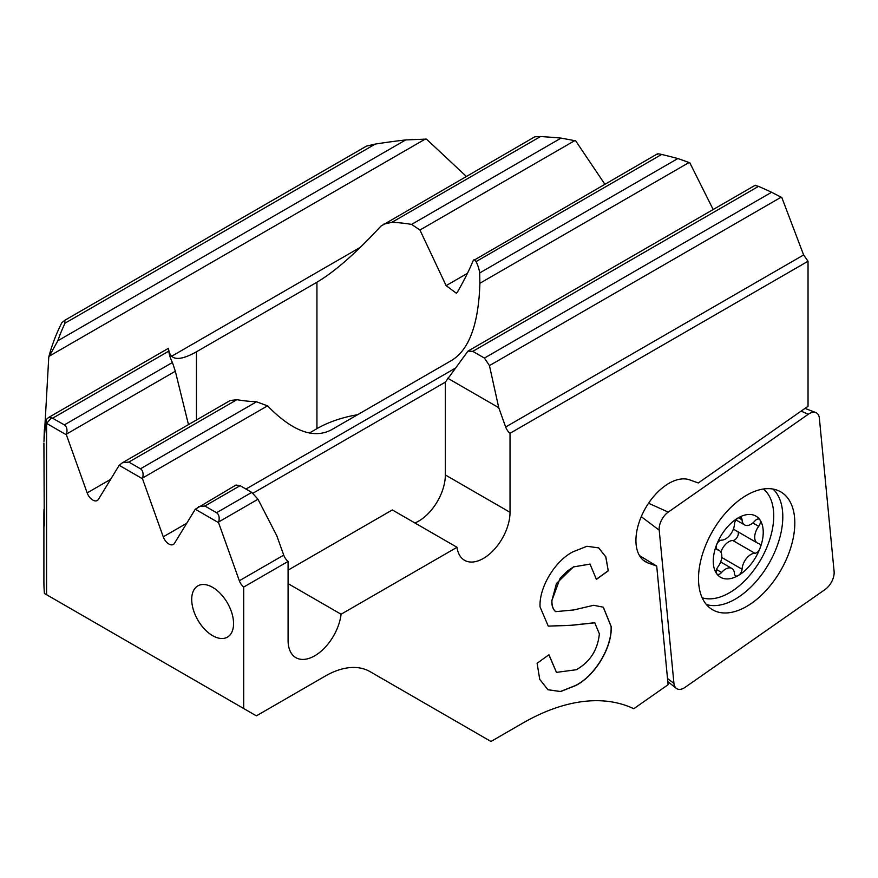 <?xml version="1.0" encoding="UTF-8"?>
<svg xmlns="http://www.w3.org/2000/svg" width="878" height="878" viewBox="0 0 878 878"><rect width="100%" height="100%" fill="white"/><g stroke="black" fill="none" stroke-linecap="round" stroke-linejoin="round"><path stroke-width="1.32" d="M706.362 604.525A67.255 38.83 120 0 0 758.515 578.679A67.255 38.83 120 0 0 782.539 511.183A67.255 38.83 120 0 0 773.024 489.068M794.546 517.351A68.1 39.312 -60 0 1 766.582 589.939A68.1 39.312 -60 0 1 711.367 609.025A68.1 39.312 -60 0 1 698.767 584.276A68.1 39.312 -60 0 1 725.118 513.509A68.1 39.312 -60 0 1 779.423 491.153A68.1 39.312 -60 0 1 794.546 517.351M825.068 589.522A14.344 8.286 120 0 0 834.1 571.435L819.383 418.279A14.344 8.286 120 0 0 815.816 412.594A14.344 8.286 120 0 0 808.232 414.295L668.246 512.104A14.344 8.286 120 0 0 659.213 530.191L673.931 683.347A14.344 8.286 120 0 0 676.247 688.319A14.344 8.286 120 0 0 685.081 687.342L825.068 589.522M760.403 521.686A5.378 3.106 -60 0 1 758.691 526.339A12.555 7.243 120 0 0 754.696 537.204A12.555 7.243 120 0 0 757.297 542.955A12.555 7.243 120 0 0 758.691 543.46A5.378 3.106 -60 0 1 759.283 543.68A5.378 3.106 -60 0 1 760.403 546.138A5.378 3.106 -60 0 1 759.887 548.629A35.329 20.403 120 0 0 763.234 532.277A35.329 20.403 120 0 0 759.887 519.787A5.378 3.106 -60 0 1 760.403 521.686M759.887 548.629A5.378 3.106 -60 0 1 754.893 553.25A12.555 7.243 120 0 0 742.053 569.218A5.378 3.106 -60 0 1 738.255 575.54A35.329 20.403 120 0 0 759.887 548.629M738.014 531.816A5.378 3.106 -60 0 1 738.332 533.396A5.378 3.106 -60 0 1 732.823 540.508A12.555 7.243 120 0 0 720.86 552.119M713.265 561.119A35.329 20.403 120 0 0 716.613 573.608A35.329 20.403 120 0 0 738.255 575.54A5.378 3.106 -60 0 1 735.566 575.814A5.378 3.106 -60 0 1 734.458 573.608A12.555 7.243 120 0 0 731.868 568.45A12.555 7.243 120 0 0 721.617 572.456A5.378 3.106 -60 0 1 717.216 574.168A5.378 3.106 -60 0 1 716.613 573.608A5.378 3.106 -60 0 1 716.108 571.71A5.378 3.106 -60 0 1 717.82 567.056A12.555 7.243 120 0 0 721.815 556.191A12.555 7.243 120 0 0 719.214 550.44A12.555 7.243 120 0 0 717.82 549.935A5.378 3.106 -60 0 1 717.216 549.716A5.378 3.106 -60 0 1 716.108 547.257A5.378 3.106 -60 0 1 716.613 544.766A35.329 20.403 120 0 0 713.265 561.119M702.159 597.764A62.766 36.239 120 0 0 748.89 576.308A62.766 36.239 120 0 0 773.737 515.935A62.766 36.239 120 0 0 763.399 489.013M759.887 519.787A35.329 20.403 120 0 0 738.255 517.844A35.329 20.403 120 0 0 716.613 544.766A5.378 3.106 -60 0 1 721.617 540.146A12.555 7.243 120 0 0 734.458 524.177A5.378 3.106 -60 0 1 738.255 517.844A5.378 3.106 -60 0 1 740.944 517.581A5.378 3.106 -60 0 1 742.053 519.787A12.555 7.243 120 0 0 744.632 524.945A12.555 7.243 120 0 0 754.893 520.939A5.378 3.106 -60 0 1 759.283 519.216A5.378 3.106 -60 0 1 759.887 519.787M733.58 528.534A12.555 7.243 120 0 0 735.226 530.213L757.297 542.955M233.559 623.589A29.589 17.088 -120 0 0 220.641 593.813A29.589 17.088 -120 0 0 197.835 585.878A29.589 17.088 -120 0 0 191.711 599.433A29.589 17.088 60 0 0 204.629 629.208A29.589 17.088 60 0 0 227.424 637.132A29.589 17.088 60 0 0 233.559 623.589M755.53 185.554L758.537 186.366A442.984 255.75 180 0 1 771.608 192.271L781.804 197.506L803.622 254.96L808.034 261.249L808.034 406.284L698.284 482.966L689.658 479.871A46.633 26.922 120 0 0 653.166 497.069A46.633 26.922 120 0 0 636.111 544.36A46.633 26.922 -60 0 0 645.593 561.821A46.633 26.922 -60 0 0 648.151 563.017L656.711 566.069L639.985 555.906M44.701 429.551L48.762 357.148L57.816 340.796A442.984 255.75 180 0 1 65.016 323.192L64.763 320.305L366.521 146.088L375.235 144.091A442.984 255.75 180 0 1 405.724 139.931L426.445 139.097L466.273 176.357M357.555 414.734A95.504 55.138 180 0 0 316.936 428.651L316.936 282.233C334.77 271.675 356.095 252.974 380.92 226.118L534.779 136.803L540.508 136.529A442.984 255.75 180 0 1 561.064 138.109L575.65 140.809L604.843 184.215M657.359 154.374C656.678 153.639 658.105 153.661 661.661 154.451A442.984 255.75 180 0 1 677.86 158.534L689.801 162.77L713.177 209.524M51.604 417.698L48.685 417.445L45.93 419.739A448.362 258.856 180 0 0 46.578 423.383L66.399 434.829L66.585 434.028C67.518 429.54 66.783 426.488 64.379 424.875L51.604 417.698L46.578 423.383L46.578 594.713L44.405 593.462A448.362 258.856 180 0 1 43.9 581.126L43.9 515.232A448.362 258.856 180 0 1 44.021 509.295M45.93 419.739L43.944 441.371M43.9 515.232A448.362 258.856 180 0 0 44.284 526.01L43.911 442.995M44.339 429.759L44.01 439.296M48.762 357.148A448.362 258.856 180 0 1 61.822 322.709L64.763 320.305M808.034 261.249L510.019 433.304L510.019 512.302A37.666 21.741 -60 0 1 493.579 550.199A37.666 21.741 -60 0 1 464.55 560.296A37.666 21.741 -60 0 1 457.021 547.29L341.081 614.227A37.666 21.741 -60 0 1 323.126 649.38A37.666 21.741 -60 0 1 295.886 657.666A37.666 21.741 -60 0 1 288.083 640.424L288.083 561.426L243.7 587.053L243.7 708.524L256.387 715.844L325.233 676.093A89.677 51.769 -60 0 1 370.066 671.648L490.989 741.471L522.695 723.165A233.153 134.608 -60 0 1 633.762 708.722L668.103 684.719L656.711 566.069M573.455 566.837L556.465 583.486L551.933 600.42C551.746 605.557 552.986 609.288 555.664 611.648L573.795 609.947L593.616 605.293L603.318 607.192L611.22 626.607C612.185 648.26 594.044 676.828 575.277 685.74L560.548 691.568L547.949 689.746L539.74 679.385L537.106 663.274L548.969 654.714L556.465 672.372L576.297 669.738C590.016 661.957 597.698 649.994 599.367 633.85L594.757 622.765M551.933 600.42L560.131 578.251L567.506 570.985L573.586 566.903L590.016 564.071L596.403 579.403L608.256 570.843L605.864 556.904L598.708 547.894L586.932 546.281L573.191 551.724C555.741 560.186 538.883 586.954 540.069 606.95L548.256 626.124L570.854 625.388L594.812 622.809M66.399 434.829L87.163 492.887A8.967 5.18 60 0 0 97.271 500.515A8.967 5.18 60 0 0 98.413 499.384L119.188 465.307L142.488 478.751L163.253 536.82A8.967 5.18 60 0 0 173.361 544.448A8.967 5.18 60 0 0 174.502 543.317L195.278 509.229L218.578 522.684L239.343 580.742A8.967 5.18 60 0 0 243.7 587.053M46.578 594.713L243.7 708.524M288.083 561.426A8.967 5.18 -120 0 1 283.737 555.126L276.822 535.81L257.989 499.242L218.765 521.894L218.578 522.684M195.278 509.229L235.962 485.04L240.122 485.677L251.766 492.404L257.989 499.242M198.571 506.639L204.903 506.013L216.548 512.73C218.962 514.343 219.698 517.405 218.765 521.894M142.488 478.751L142.675 477.961C143.608 473.472 142.873 470.421 140.469 468.797L128.814 462.08L122.481 462.706L119.188 465.307M383.258 224.285L391.939 222.31A95.504 55.138 180 0 1 411.595 224.406L419.936 230.025L446.134 285.635L456.33 293.219L457.383 292.133C464.034 280.565 469.291 270.095 473.132 260.733C473.933 259.24 474.899 259.537 476.041 261.611A95.504 55.138 180 0 1 479.673 272.959L479.904 283.265C478.62 323.719 469.324 349.367 451.994 360.21L331.522 429.77C313.698 439.219 292.363 431.252 267.538 405.866L256.519 401.795A95.504 55.138 180 0 1 236.873 399.699L230.157 400.533L122.481 462.706M473.132 260.733L657.293 153.935M188.474 424.601L175.326 371.251L172.428 362.493A95.504 55.138 180 0 1 168.785 351.145L168.554 348.72C169.838 360.507 179.134 361.527 196.463 351.793L316.936 282.233M316.936 428.651L309.363 433.03M639.447 555.565L640.161 555.972M803.622 254.96L505.662 426.993L498.748 407.688L489.452 365.61L484.426 358.07L472.781 351.354L467.974 351.101L445.344 382.139L445.344 474.965A37.666 21.741 -60 0 1 414.899 522.97M252.974 493.206L445.344 382.139M505.662 426.993A8.967 5.18 -120 0 0 510.019 433.304M288.083 570.14L392.345 509.942L457.021 547.29M288.083 583.64L341.081 614.227M498.748 407.688L447.725 378.231M603.252 607.148L611.099 626.53C612.054 648.194 593.923 676.751 575.145 685.663L575.277 685.74M575.145 685.663L560.46 691.491L547.883 689.713M548.86 654.79L556.411 672.328M548.234 626.102L570.722 625.312L594.68 622.732M598.642 547.861L605.754 556.871L608.256 570.843M596.381 579.25L608.125 570.777M573.586 566.903L590.093 564.126M551.801 600.354C551.614 605.48 552.866 609.222 555.533 611.571L555.664 611.648M44.076 514.091L44.076 515.232A448.362 258.856 0 0 0 44.196 521.016M667.51 678.507L673.931 683.347M641.258 516.648L659.213 530.191M648.546 503.248L668.246 512.104M801.131 411.102L808.232 414.295M752.841 522.959L758.691 526.339M732.823 540.508L754.893 553.25M716.514 569.504L721.617 572.456M716.733 549.31L717.82 549.935M721.738 557.497L742.053 569.218M738.475 517.724L742.053 519.787M360.375 247.289L171.583 356.292M240.122 485.677L204.903 506.013M251.766 492.404L216.548 512.73M283.737 555.126L239.343 580.742M196.463 419.991L196.463 351.793M643.278 560.197L648.151 563.017M661.661 154.451L476.041 261.611M677.86 158.534L479.673 272.959M689.109 162.485L479.904 283.265M267.538 405.866L142.675 477.961M454.826 368.475L245.983 489.057M186.718 523.277L163.253 536.82M758.537 186.366L472.781 351.354M771.608 192.271L484.426 358.07M256.519 401.795L140.469 468.797M236.873 399.699L128.814 462.08M467.436 273.343L446.134 285.635M574.838 140.59L419.936 230.025M561.064 138.109L411.595 224.406M175.326 371.251L66.585 434.028M110.628 479.344L87.163 492.887M172.428 362.493L64.379 424.875M168.785 351.145L52.724 418.147M540.508 136.529L391.939 222.31M425.303 139.064L49.486 356.04M405.724 139.931L57.816 340.796M375.235 144.091L65.016 323.192M781.19 197.177L489.452 365.61M510.019 512.302L445.344 474.965M667.807 681.591L676.247 688.319M805.049 408.369L815.816 412.594M720.64 561.964L731.868 568.45M716.426 548.838L719.214 550.44M736.027 519.974L744.632 524.945M467.974 351.101L755.267 185.225M48.685 417.445L168.499 348.281"/></g></svg>
